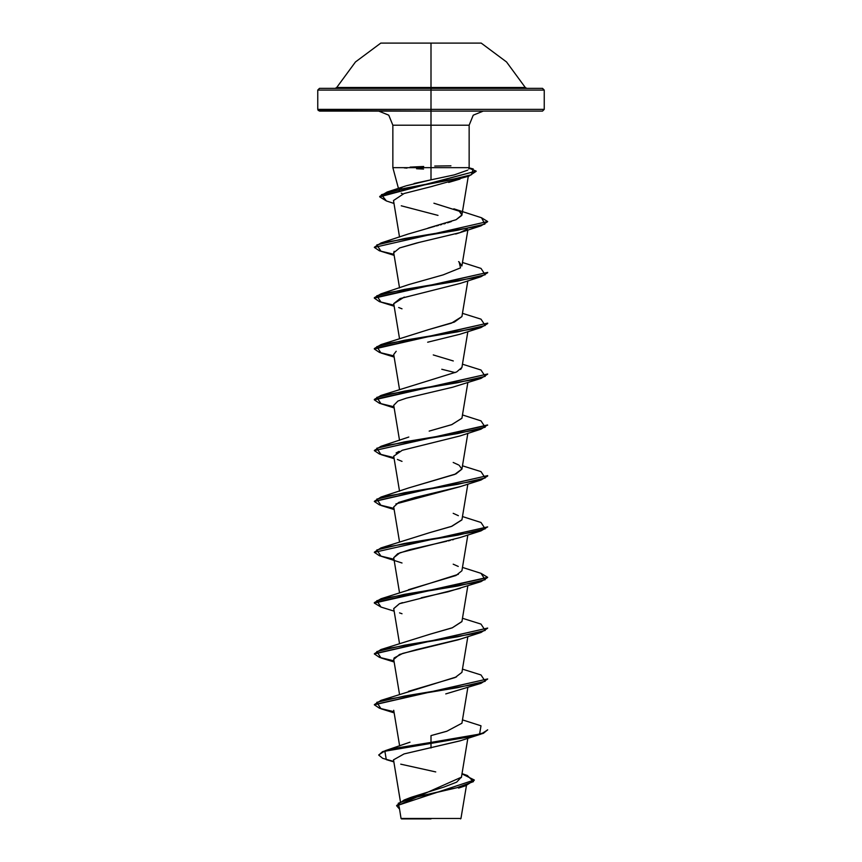 <?xml version="1.0" encoding="UTF-8"?>
<svg xmlns="http://www.w3.org/2000/svg" width="862" height="862" viewBox="0 0 862 862"><rect width="100%" height="100%" fill="white"/><g stroke="black" fill="none" stroke-linecap="round" stroke-linejoin="round"><path stroke-width="1.29" d="M380.832 43.1L431 43.1L431 87.493L431 43.1L481.168 43.1L380.832 43.1L355.456 61.989L336.751 87.493L525.249 87.493L526.757 88.398M542.554 111.058L544.256 109.355L431 109.355L544.256 109.355L544.256 90.101L542.554 88.398L431 88.398L431 87.493L431 90.101L544.256 90.101L431 90.101L431 111.058L542.554 111.058L431 111.058L431 125.205L392.856 125.205L388.708 115.196L378.698 111.058M466.45 785.465L460.987 818.447L431 818.48L460.858 818.447M410.064 167.099L423.641 166.431M402.759 193.972L401.315 193.196M399.084 190.922L399.548 189.241L402.295 187.323M414.126 183.509L431 179.835L431 167.681L392.867 167.681L469.1 167.681M319.446 111.058L431 111.058L431 90.101L317.744 90.101L317.744 109.355L431 109.355L317.744 109.355L318.24 110.551L431 111.058L431 125.205L469.143 125.205L431 125.205L431 167.681L431 125.205L392.856 125.205L392.856 167.681L398.406 188.412M401.11 804.074L461.364 777.158M393.88 761.922L386.316 759.584L384.905 751.233L471.04 736.525L483.323 733.346L487.623 729.748L483.323 732.926L471.04 736.105L393.546 749.013L382.556 752.073L378.763 755.144L382.556 751.653L393.546 748.582L431 742.451L431 735.566L446.721 731.256L461.913 723.218L446.979 731.181L431 735.566L431 742.451L385.239 750.694L378.784 754.929M408.523 691.324L455.179 677.489L461.913 672.392L467.829 636.598M461.924 621.491L452.291 627.784L430.397 634.076L452.184 627.827L461.913 621.567L467.829 585.772M408.469 589.694L456.02 575.482L461.913 570.741L467.829 534.946M461.924 519.84L451.376 526.466L429.793 532.587L451.957 526.251L461.913 519.915L467.829 484.121M408.48 488.043L456.02 473.831L461.913 469.1L459.22 465.329M461.924 418.199L451.839 424.654L429.19 431.108L451.742 424.686L461.913 418.275L467.829 382.48M460.642 369.453L461.913 367.449L467.829 331.654M461.913 316.58L454.393 322.054L428.597 329.618L451.516 323.121L461.913 316.623L467.829 280.829M461.849 266.067L459.09 261.951L460.567 267.866L443.176 274.892L408.857 284.611L381.026 293.791L457.636 281.077L485.177 274.73L480.974 268.373L462.463 262.49M408.545 233.904L434.89 226.318M436.409 225.919L438.413 225.381M440.374 224.853L441.786 224.454M443.79 223.894L445.309 223.452M447.464 222.795L451.343 221.534M374.388 247.135L381.026 242.965L456.979 230.369L484.832 224.066L481.546 217.763L453.821 208.82L459.177 211.201L461.536 213.323L461.784 215.435L456.138 219.67L461.913 214.983L459.177 211.201L433.888 203.227M460.028 179.048L448.649 182.421M432.993 186.17L404.073 193.53L393.492 200.512L399.537 237.082M467.258 229.023L460.114 232.578M460.017 232.611L416.745 242.998L399.634 247.911L393.74 252.825L394.128 251.327M460.286 283.339L400.054 298.564L393.74 303.65L399.537 338.734M399.16 451.397L396.046 452.949M460.308 486.631L415.064 497.514L398.718 502.406L393.74 506.942L399.537 542.026M453.358 539.569L452.453 539.806M450.276 540.377L448.315 540.862M446.699 541.25L409.859 549.644L397.694 553.706L393.74 557.757L399.914 552.736L459.985 537.565L480.964 530.841L404.364 543.545L376.834 549.902L381.026 556.249L402.026 562.972M460.33 588.272L399.451 603.745L393.74 608.583L399.537 643.666M460.006 639.205L416.615 649.614L399.591 654.517L393.74 659.408L394.16 657.868L402.78 653.353L458.121 639.819L480.974 632.482L404.364 645.196L376.823 651.543L381.036 657.9L394.171 662.005M460.211 740.781L404.009 753.938L393.535 759.799L404.009 753.938L459.974 740.857L480.974 734.133L431 742.872L431 748.054L431 742.451L479.552 734.122L480.974 725.782L462.463 719.899M399.181 807.058L401.078 818.512L431 818.48M411.433 797.231L443.779 787.135L456.591 782.114L461.375 777.093M461.978 773.645L467.301 775.455L473.507 781.597L456.752 787.739L404.084 800.022L396.628 805.528M474.305 780.045L396.606 805.744L474.305 780.045L461.935 773.904M378.763 755.144L382.739 758.334L393.815 761.512M396.606 805.744L399.515 809.106L398.266 803.255L414.45 797.404L465.717 785.702L474.294 780.25M400.701 764.12L435.73 771.878M483.302 111.058L473.292 115.196L469.143 125.205L469.133 167.681L431 167.681L431 179.835L454.242 174.921L467.721 170.17M431 179.835L406.304 185.739M456.138 219.67L427.994 228.128M458.573 261.649L459.09 261.951M428.597 329.618L381.036 344.606L457.636 331.902L485.166 325.556L480.974 319.199L462.463 313.315M433.263 354.982L453.315 360.909M461.924 367.384L456.655 371.899L381.036 395.432L457.636 382.728L485.166 376.371L480.974 370.024L462.463 364.141M453.143 462.495L458.562 464.93M461.924 469.047L454.673 474.402L408.847 487.903L381.026 497.083L457.636 484.379L485.166 478.022L480.964 471.665L462.463 465.792M453.143 513.321L458.422 515.681M429.793 532.587L381.026 547.909L457.636 535.194L485.177 528.848L480.964 522.491L462.463 516.607M453.143 564.136L458.282 566.42M458.379 574.308L381.036 598.724L457.636 586.02L485.177 579.673L480.974 573.316L462.463 567.433M430.397 634.076L381.036 649.549L457.636 636.846L485.166 630.488L480.974 624.142L462.463 618.259M456.504 676.907L381.036 700.375L457.636 687.671L485.166 681.314L480.974 674.968L462.463 669.084M393.977 711.7L379.506 708.23L374.377 704.76L487.623 678.922L374.388 704.545L381.036 700.375M393.977 660.874L379.506 657.404L374.377 653.935L487.623 628.096L374.388 653.719L381.036 649.549M480.953 573.305L487.623 577.281L374.377 602.689L381.036 598.724M374.388 552.079L381.026 547.909M393.977 508.408L379.506 504.938L374.377 501.468L487.623 475.63L374.388 501.253L381.026 497.083M374.388 450.427L381.026 446.257L457.636 433.554L485.166 427.196L480.974 420.85L462.463 414.967M393.977 406.756L379.506 403.287L374.377 399.817L487.623 373.979L374.377 399.397L381.036 395.432M393.977 355.941L379.506 352.461L374.377 348.991L487.623 323.164L374.377 348.571L381.036 344.606M393.977 305.116L379.506 301.646L374.377 298.166L487.623 272.338L374.377 297.746L381.026 293.791M469.003 168.209L476.158 171.107L379.711 196.407L387.189 191.967L447.712 180.481L471.395 174.749L473.195 169.006L469.1 167.842M381.047 607.074L374.377 603.109L487.612 577.486L480.964 581.667L404.364 594.371L376.834 600.717L381.026 607.074L394.171 611.18M393.977 559.233L379.506 555.764L374.377 552.283L487.623 526.876L480.964 530.841M393.977 457.582L379.506 454.112L374.377 450.643L487.612 425.02L480.974 429.19L404.364 441.894L376.834 448.251L381.026 454.608L394.171 458.713M487.623 323.584L480.974 327.549L404.364 340.253L376.823 346.599L381.036 352.957L394.171 357.062M393.977 254.29L379.506 250.82L374.377 247.351L487.623 221.512L374.377 247.351M386.435 200.986L379.711 196.838L476.158 171.107M481.524 217.763L487.623 221.512M487.623 425.225L374.377 450.643M487.623 526.876L374.377 552.283M476.136 171.322L469.003 176.02L404.019 188.498L381.413 194.747L386.413 200.986L393.966 203.41M487.612 221.728L480.964 225.898L404.364 238.602L376.834 244.959L381.026 251.305L394.171 255.421M487.623 272.758L480.964 276.724L404.364 289.427L376.834 295.785L381.026 302.131L394.171 306.236M487.612 374.194L480.974 378.364L404.364 391.079L376.823 397.425L381.036 403.782L394.171 407.888M487.623 476.05L480.964 480.015L404.364 492.719L376.834 499.076L381.026 505.423L394.171 509.539M487.612 628.312L480.974 632.482M487.612 679.137L480.974 683.307L404.364 696.011L376.823 702.368L381.036 708.726L394.171 712.831M487.612 729.963L480.974 734.133M445.783 693.942L480.974 683.307M402.026 613.798L399.526 612.871M393.751 608.647L399.451 603.745L402.403 602.657M421.206 597.743L448.132 591.731L480.964 581.667M395.82 503.914L459.974 486.739L480.964 480.015M402.015 461.332L397.404 459.457M393.751 456.16L402.22 450.255L459.974 435.913L480.974 429.19M393.751 405.334L397.964 401.099L406.401 398.125L452.582 387.307L480.974 378.364M455.125 372.578L441.797 369.259M393.751 354.541L396.164 351.233M427.617 342.203L459.985 334.273L480.974 327.549M402.026 308.855L398.643 307.562M393.751 303.715L404.289 297.11M399.677 247.9L419.471 242.362M455.653 233.979L480.964 225.898M438.047 215.403L401.229 205.835M430.343 186.785L469.003 176.02M434.793 166.054L450.955 165.816M423.608 169.027L416.529 168.683M406.95 168.101L404.159 167.896M401.466 818.9L431 818.9L401.078 818.512M319.446 88.398L317.744 90.101L431 90.101L431 88.398L319.446 88.398L542.554 88.398M335.243 88.398L336.751 87.493L525.249 87.493L506.544 61.989L481.168 43.1M460.987 818.447L460.534 818.9M400.431 801.541L393.525 759.767M461.332 777.513L467.829 738.238M399.645 745.964L393.74 710.234M461.913 723.218L467.829 687.413M399.537 694.492L393.74 659.408M399.537 592.851L393.74 557.757M399.537 491.2L393.74 456.117M461.913 469.1L467.829 433.295M399.537 440.374L393.74 405.291M399.537 389.549L393.74 354.465M399.537 287.908L393.74 252.825M461.913 265.808L467.829 230.003M461.913 214.983L468.314 176.247M410.732 797.501L404.084 800.022M409.946 742.193L385.239 750.694M458.595 788.051L465.717 785.702M468.82 168.898L469.143 167.681M405.657 185.955L387.189 191.967M408.857 233.785L381.026 242.965M408.857 437.077L381.026 446.257M480.964 276.724L459.985 283.447"/></g></svg>
